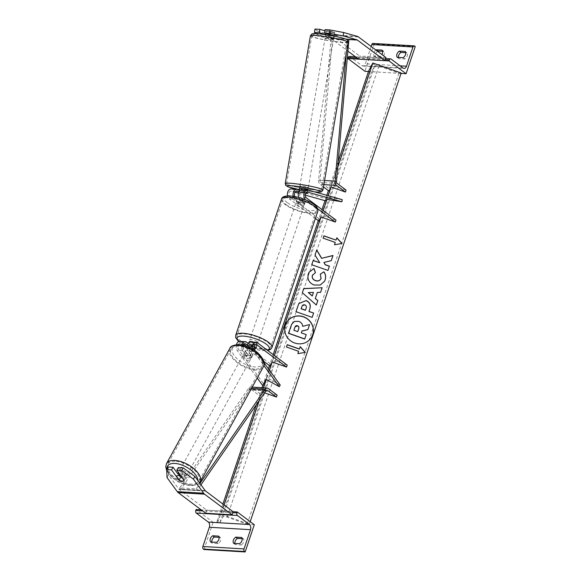 <?xml version="1.0" encoding="UTF-8"?>
<svg xmlns="http://www.w3.org/2000/svg" width="581" height="581" viewBox="0 0 581 581"><rect width="100%" height="100%" fill="white"/><g stroke="black" fill="none" stroke-linecap="round" stroke-linejoin="round"><path stroke-width="0.44" stroke-dasharray="2.9 2.18" d="M254.093 346.588L251.224 344.439A3.007 1.932 93.4 0 0 250.484 344.155A3.007 1.932 93.4 0 0 248.545 346.073A3.007 1.932 93.4 0 0 248.988 349.457L252.938 354.904A4.299 2.033 30 0 1 252.822 355.231A4.299 2.033 30 0 1 251.108 355.855A4.299 2.033 30 0 1 247.673 354.592L243.715 349.152A3.007 1.932 -86.6 0 1 243.446 345.281M242.023 344.976A5.164 3.312 -86.6 0 0 242.771 350.793L246.722 356.233A4.299 2.033 -150 0 0 250.164 357.497A4.299 2.033 -150 0 0 251.878 356.872A4.299 2.033 -150 0 0 251.994 356.545L248.036 351.098A5.164 3.312 93.4 0 1 247.056 346.414M252.938 354.904L251.994 356.545M255.422 350.939L264.086 362.856M280.224 385.058L266.955 377.643L266.113 379.342M263.796 361.375L240.36 343.799A3.007 1.932 93.4 0 0 239.619 343.516A3.007 1.932 93.4 0 0 237.68 345.434A3.007 1.932 93.4 0 0 238.116 348.818L263.759 384.085M236.416 344.671A5.164 3.312 93.4 0 0 237.171 350.459L257.216 378.035M252.713 349.159A5.164 3.312 93.4 0 0 253.636 351.432L263.89 365.536M257.477 342.826L251.878 342.492A5.164 3.312 93.4 0 0 250.614 342.013M247.324 345.158L250.832 347.779A4.299 1.285 -161.4 0 0 254.086 348.636A4.299 1.285 -161.4 0 1 251.435 348.012L252.219 345.68A4.299 1.285 18.6 0 1 249.496 344.315A4.299 1.285 18.6 0 1 248.712 343.139A4.299 1.285 18.6 0 1 248.741 343.066L247.956 345.404L251.435 348.012M251.878 342.492L256.751 346.145A4.299 1.285 18.6 0 1 256.729 346.269A4.299 1.285 18.6 0 1 251.486 345.84L248.196 343.371M287.196 365.108L272.874 360.06L270.731 364.142L241.013 341.853A5.164 3.312 93.4 0 0 239.75 341.374M270.731 364.142L270.078 366.081M272.874 360.06L274.406 355.514M266.011 379.284L266.955 377.643M250.832 347.779L251.486 345.84M247.673 354.592L246.722 356.233M256.098 348.092L256.751 346.145M218.616 536.125L220.322 537.403A4.299 3.036 126.9 0 1 220.591 540.591A4.299 3.036 126.9 0 1 218.231 543.627L212.297 543.279L210.598 542M254.304 524.73L213.14 522.312L196.095 509.522M203.982 549.524L213.14 522.312M220.322 537.403L219.095 537.331M211.818 542.066A4.299 3.036 -53.1 0 0 212.297 543.279M234.869 543.424A4.299 3.036 -53.1 0 0 235.356 544.629L241.282 544.985L239.575 543.7M242.154 538.689L243.374 538.761A4.299 3.036 126.9 0 1 243.642 541.95A4.299 3.036 126.9 0 1 241.282 544.985M243.374 538.761L241.667 537.483M167.045 477.582L168.555 474.953L178.788 489.02A3.442 2.208 93.4 0 0 179.26 489.507L206.792 510.154L233.141 511.708L201.157 509.82M235.356 544.629L233.649 543.351M218.231 543.627L216.524 542.349M248.712 343.139L249.104 341.969A4.299 1.285 -161.4 0 0 249.888 343.146A4.299 1.285 -161.4 0 0 254.267 344.976A4.299 1.285 -161.4 0 0 257.252 344.715A4.299 1.285 -161.4 0 0 256.475 343.538A4.299 1.285 -161.4 0 0 253.817 342.202M254.057 346.784L252.568 345.673A4.299 1.285 -161.4 0 0 247.956 345.404M252.568 345.673L253.352 343.342A4.299 1.285 18.6 0 1 256.083 344.7A4.299 1.285 18.6 0 1 256.86 345.877A4.299 1.285 18.6 0 1 256.831 345.949L256.098 348.142M297.385 202.014A4.299 1.285 18.6 0 1 296.6 200.837A4.299 1.285 18.6 0 1 296.63 200.765L297.421 198.433L300.9 201.041L300.108 203.372A4.299 1.285 18.6 0 1 297.385 202.014M303.58 203.568A4.299 1.285 -161.4 0 0 299.2 201.738A4.299 1.285 -161.4 0 0 296.208 201.999A4.299 1.285 -161.4 0 0 296.993 203.176A4.299 1.285 -161.4 0 0 301.372 205.006A4.299 1.285 -161.4 0 0 304.357 204.744A4.299 1.285 -161.4 0 0 303.58 203.568M301.241 201.033A4.299 1.285 18.6 0 1 303.972 202.399A4.299 1.285 18.6 0 1 304.756 203.575A4.299 1.285 18.6 0 1 304.72 203.648L305.504 201.309L302.026 198.702L301.241 201.033L304.72 203.648M302.026 198.702A4.299 1.285 -161.4 0 0 297.421 198.433M300.9 201.041A4.299 1.285 -161.4 0 0 305.504 201.309M253.352 343.342L256.831 345.949M252.219 345.68L248.741 343.066M300.108 203.372L296.63 200.765M302.926 205.507A4.299 1.285 -161.4 0 0 298.547 203.684A4.299 1.285 -161.4 0 0 295.555 203.946A4.299 1.285 -161.4 0 0 296.339 205.122A4.299 1.285 -161.4 0 0 300.718 206.952A4.299 1.285 -161.4 0 0 303.703 206.691A4.299 1.285 -161.4 0 0 302.926 205.507M257.129 341.592A4.299 1.285 -161.4 0 0 252.75 339.762A4.299 1.285 -161.4 0 0 249.757 340.023A4.299 1.285 -161.4 0 0 250.542 341.207A4.299 1.285 -161.4 0 0 254.921 343.03A4.299 1.285 -161.4 0 0 257.906 342.768A4.299 1.285 -161.4 0 0 257.129 341.592M240.236 340.597A17.757 5.323 -161.4 0 0 258.313 348.142A17.757 5.323 -161.4 0 0 270.666 347.06A17.757 5.323 -161.4 0 0 267.434 342.202A17.757 5.323 -161.4 0 0 249.351 334.649A17.757 5.323 -161.4 0 0 237.004 335.731A17.757 5.323 -161.4 0 0 240.236 340.597M286.026 204.512A17.757 5.323 -161.4 0 0 304.11 212.065A17.757 5.323 -161.4 0 0 316.463 210.983A17.757 5.323 -161.4 0 0 313.232 206.117A17.757 5.323 -161.4 0 0 295.148 198.571A17.757 5.323 -161.4 0 0 282.802 199.653A17.757 5.323 -161.4 0 0 286.026 204.512M177.808 473.805L180.306 477.233A4.299 2.033 -150 0 0 183.749 478.497A4.299 2.033 -150 0 0 185.455 477.88A4.299 2.033 -150 0 0 185.571 477.546L184.061 480.175M168.555 474.953L168.221 466.979M185.571 477.546L178.323 467.574M206.792 510.154L205.747 513.263M179.311 480.175A4.299 2.033 -150 0 0 180.321 480.661M180.306 477.233L178.919 479.637M184.424 477.139A4.299 2.106 28.8 0 1 180.059 475.302A4.299 2.106 28.8 0 1 178.643 472.295A4.299 2.106 28.8 0 1 180.393 471.598A4.299 2.106 28.8 0 1 184.758 473.435A4.299 2.106 28.8 0 1 186.174 476.442A4.299 2.106 28.8 0 1 184.424 477.139M185.644 477.408L182.768 473.45A4.299 2.106 28.8 0 1 185.644 477.408L184.017 480.364A4.299 2.106 28.8 0 1 184.01 480.385A4.299 2.106 28.8 0 1 183.974 480.443M182.768 473.45L181.221 476.267M180.967 477.255A4.299 2.106 28.8 0 1 178.091 473.297L180.967 477.255L179.34 480.211M249.489 358.811A4.299 2.106 28.8 0 1 245.124 356.974A4.299 2.106 28.8 0 1 243.7 353.967A4.299 2.106 28.8 0 1 245.458 353.27A4.299 2.106 28.8 0 1 249.815 355.107A4.299 2.106 28.8 0 1 251.239 358.114A4.299 2.106 28.8 0 1 249.489 358.811M251.791 357.112L248.915 353.154A4.299 2.106 28.8 0 1 251.791 357.112L252.873 355.136A4.299 2.106 28.8 0 1 252.866 355.158A4.299 2.106 28.8 0 1 251.108 355.855A4.299 2.106 28.8 0 1 248.196 354.984L247.114 356.959A4.299 2.106 28.8 0 1 244.238 353.001L247.114 356.959M248.915 353.154L249.997 351.178A4.299 2.106 28.8 0 0 247.085 350.314A4.299 2.106 28.8 0 0 245.327 351.011A4.299 2.106 28.8 0 0 245.32 351.033L244.238 353.001M252.873 355.136L249.997 351.178M245.32 351.033L248.196 354.984M244.55 354.911A4.299 2.106 28.8 0 1 248.915 356.749A4.299 2.106 28.8 0 1 250.338 359.755A4.299 2.106 28.8 0 1 248.581 360.452A4.299 2.106 28.8 0 1 244.223 358.622A4.299 2.106 28.8 0 1 242.8 355.616A4.299 2.106 28.8 0 1 244.55 354.911M185.324 475.498A4.299 2.106 -151.2 0 0 187.082 474.793A4.299 2.106 -151.2 0 0 185.659 471.787A4.299 2.106 -151.2 0 0 181.301 469.956A4.299 2.106 -151.2 0 0 179.544 470.654A4.299 2.106 -151.2 0 0 180.967 473.66A4.299 2.106 -151.2 0 0 185.324 475.498M174.99 461.278A17.757 8.686 -151.2 0 0 167.749 464.168A17.757 8.686 -151.2 0 0 173.617 476.587A17.757 8.686 -151.2 0 0 191.628 484.169A17.757 8.686 -151.2 0 0 198.876 481.279A17.757 8.686 -151.2 0 0 193.008 468.86A17.757 8.686 -151.2 0 0 174.99 461.278M254.885 369.124A17.757 8.686 28.8 0 1 236.874 361.549A17.757 8.686 28.8 0 1 231.006 349.13A17.757 8.686 28.8 0 1 238.246 346.24A17.757 8.686 28.8 0 1 256.265 353.822A17.757 8.686 28.8 0 1 262.133 366.241A17.757 8.686 28.8 0 1 254.885 369.124M325.694 34.519L328.984 35.448A4.299 0.458 -171.5 0 0 332.695 35.906A4.299 0.458 -171.5 0 0 334.155 35.862M328.984 35.448L329.492 32.064A4.299 0.458 -171.5 0 0 333.203 32.521A4.299 0.458 -171.5 0 0 334.765 32.398L325.07 29.646M314.967 29.05L317.335 30.989L316.834 34.373L330.502 38.223A3.442 2.208 -86.6 0 1 331.039 38.491L347.881 51.121M316.834 34.373L315.955 33.654M317.335 30.989L331.01 34.838A6.878 4.416 -86.6 0 1 332.085 35.383L359.624 56.03L358.579 59.139M385.973 57.577L359.624 56.03M334.765 32.398A4.299 0.458 -171.5 0 0 334.758 32.376L334.257 35.753L334.765 32.398M324.902 30.771L329.492 32.064M332.332 37.642A4.299 0.385 9.7 0 1 327.8 36.93A4.299 0.385 9.7 0 1 325.396 36.16A4.299 0.385 9.7 0 1 326.943 36.124A4.299 0.385 9.7 0 1 331.475 36.843A4.299 0.385 9.7 0 1 333.879 37.605A4.299 0.385 9.7 0 1 332.332 37.642M325.89 33.4L326.29 31.062A4.299 0.385 9.7 0 1 327.807 31.062A4.299 0.385 9.7 0 1 330.872 31.49L334.714 32.572A4.299 0.385 9.7 0 1 333.189 32.58A4.299 0.385 9.7 0 1 330.131 32.144L329.485 35.949A4.299 0.385 9.7 0 1 325.614 34.896A4.299 0.385 9.7 0 1 325.636 34.867L329.485 35.949M326.29 31.062L330.131 32.144M334.714 32.572L334.177 35.731M334.111 36.138L330.226 35.288M333.392 36A4.299 0.385 9.7 0 1 334.09 36.342A4.299 0.385 9.7 0 1 334.068 36.371M330.335 34.649L330.872 31.49M307.756 190.858A4.299 0.385 9.7 0 1 307.727 190.888L303.885 189.805A4.299 0.385 9.7 0 1 307.756 190.858L307.966 189.588A4.299 0.385 9.7 0 1 306.419 189.624A4.299 0.385 9.7 0 1 301.888 188.912A4.299 0.385 9.7 0 1 299.491 188.142M299.2 189.958L302.381 190.851L302.062 192.965A4.299 0.458 8.5 0 0 305.65 193.415A4.299 0.385 9.7 0 1 302.716 192.994L303.144 190.466A4.299 0.385 9.7 0 1 299.288 189.45M298.946 191.883A4.299 0.385 9.7 0 1 300.392 191.912A4.299 0.385 9.7 0 1 303.456 192.34L303.885 189.805M307.313 193.342L307.727 190.888M305.867 193.015L303.456 192.34M298.925 191.933L302.716 192.994M299.302 189.377L303.144 190.466M306.783 187.518A4.299 0.385 9.7 0 1 302.251 186.799A4.299 0.385 9.7 0 1 299.854 186.036A4.299 0.385 9.7 0 1 301.401 186A4.299 0.385 9.7 0 1 305.933 186.719A4.299 0.385 9.7 0 1 308.329 187.481A4.299 0.385 9.7 0 1 306.783 187.518M326.587 38.237A4.299 0.385 -170.3 0 0 325.04 38.273A4.299 0.385 -170.3 0 0 327.437 39.036A4.299 0.385 -170.3 0 0 331.969 39.755A4.299 0.385 -170.3 0 0 333.516 39.719A4.299 0.385 -170.3 0 0 331.119 38.956A4.299 0.385 -170.3 0 0 326.587 38.237M318.163 35.862A17.757 1.598 -170.3 0 0 311.772 36.015A17.757 1.598 -170.3 0 0 321.678 39.167A17.757 1.598 -170.3 0 0 340.393 42.122A17.757 1.598 -170.3 0 0 346.784 41.977A17.757 1.598 -170.3 0 0 336.878 38.825A17.757 1.598 -170.3 0 0 318.163 35.862M292.977 183.625A17.757 1.598 9.7 0 1 311.692 186.581A17.757 1.598 9.7 0 1 321.598 189.74A17.757 1.598 9.7 0 1 315.207 189.885A17.757 1.598 9.7 0 1 296.492 186.929A17.757 1.598 9.7 0 1 286.586 183.77A17.757 1.598 9.7 0 1 292.977 183.625M377.592 51.302A4.299 3.036 126.9 0 0 375.863 57.265L381.79 57.613A4.299 3.036 -53.1 0 0 384.15 54.585A4.299 3.036 -53.1 0 0 383.881 51.397L382.175 50.119M401.057 73.424L368.463 71.507M415.248 46.502L374.084 44.076L364.926 71.296M383.881 51.397L382.661 51.324M398.428 57.417A4.299 3.036 126.9 0 0 398.915 58.623L404.841 58.971A4.299 3.036 -53.1 0 0 407.201 55.943A4.299 3.036 -53.1 0 0 406.932 52.755L405.226 51.477M405.712 52.682L406.932 52.755M349.413 56.43A1.932 1.242 -86.6 0 1 349.885 56.611L361.941 65.653A3.871 2.484 93.4 0 0 362.893 66.016A3.871 2.484 93.4 0 0 365.311 63.794L371.15 46.465M375.885 50.017A4.299 3.036 -53.1 0 0 374.157 55.987L380.083 56.335A4.299 3.036 126.9 0 0 381.877 54.512M373.002 43.437A1.932 1.242 -86.6 0 1 373.474 43.619L374.084 44.076M398.915 58.623L397.208 57.345M404.841 58.971L403.134 57.693M375.863 57.265L374.157 55.987M381.79 57.613L380.083 56.335M302.381 190.851A4.299 0.458 -171.5 0 0 306.093 191.309A4.299 0.458 -171.5 0 0 307.654 191.193A4.299 0.458 -171.5 0 0 307.647 191.164L302.36 189.675A5.164 3.312 -86.6 0 0 301.909 189.595M302.062 192.965L298.866 192.064M336 220.083L321.678 215.035L319.535 219.117L289.817 196.828A3.007 1.932 -86.6 0 1 288.88 193.4A3.007 1.932 -86.6 0 1 290.914 191.105A3.007 1.932 -86.6 0 1 291.175 191.149L295.083 192.253M298.496 193.212L305.265 195.114M294.901 196.581A3.007 1.932 93.4 0 0 295.417 197.162L300.29 200.815A4.299 1.285 -161.4 0 0 305.541 201.244A4.299 1.285 -161.4 0 0 305.555 201.12L300.689 197.467A3.007 1.932 -86.6 0 1 299.752 194.039A3.007 1.932 -86.6 0 1 301.779 191.745A3.007 1.932 -86.6 0 1 302.047 191.788L305.955 192.892M307.647 191.164L307.334 193.277A4.299 0.458 8.5 0 1 305.773 193.429M291.037 188.956A5.164 3.312 -86.6 0 1 291.495 189.036L325.759 198.68L325.44 200.801M342.224 199.653L327.263 197.271L325.759 198.68M305.374 199.726L300.036 199.414A5.164 3.312 -86.6 0 1 298.692 197.467M300.036 199.414L304.902 203.067A4.299 1.285 18.6 0 1 304.887 203.19A4.299 1.285 18.6 0 1 299.636 202.754L294.763 199.101L289.164 198.775A5.164 3.312 -86.6 0 1 287.573 195.942M317.713 208.804L305.904 199.951M315.403 218.449L289.164 198.775M293.173 196.284A5.164 3.312 93.4 0 0 294.763 199.101M318.882 221.056L319.535 219.117M323.21 210.489L321.678 215.035M327.263 197.271L326.943 199.385L328.185 195.703M300.29 200.815L299.636 202.754M305.555 201.12L304.902 203.067M264.558 392.836L262.133 391.986L259.983 396.068L251.086 389.393A2.15 1.38 -86.6 0 0 250.564 389.19L267.028 390.163M200.961 484.837L197.126 490.393L196.211 488.853L179.747 487.887L248.61 388.268A4.299 2.76 -86.6 0 1 250.687 387.048A4.299 2.76 -86.6 0 1 251.74 387.447L260.644 394.121L259.983 396.068M277.108 395.087L262.786 390.04L260.644 394.121M197.126 490.393L180.662 489.42L249.525 389.8A2.15 1.38 -86.6 0 1 250.564 389.19M196.211 488.853L199.951 483.45M180.662 489.42L179.747 487.887M262.133 391.986L262.786 390.04M348.912 39.377L332.441 38.404L320.015 180.342A2.15 1.38 93.4 0 0 320.727 182.463L329.63 189.13L331.773 185.048L331.119 186.995L337.692 167.451M346.094 190.103L331.773 185.048M328.969 191.076L329.63 189.13M345.724 39.094L331.076 38.23L318.642 180.161A4.299 2.76 93.4 0 0 320.073 184.402L323.472 186.951M347.46 40.133L346.363 52.646M332.441 38.404L331.076 38.23M286.179 323.189A14.503 13.821 27.7 0 0 286.15 323.247A14.503 13.821 27.7 0 0 285.322 325.171A14.503 13.821 27.7 0 0 293.55 342.696A14.503 13.821 27.7 0 0 311.83 336.733A14.503 13.821 27.7 0 0 311.859 336.675M269.446 370.235L266.338 379.473M263.534 387.803L259.264 400.498M224.113 504.94L221.056 514.025L249.264 524.316A1.932 0.581 18.6 0 1 247.172 524.193L227.113 517.119A3.871 1.162 -161.4 0 0 222.922 516.872L219.923 522.588A1.932 0.581 18.6 0 1 217.831 522.464L216.815 522.108L221.056 514.025M250.208 521.665L249.416 524.026M338.229 161.329L328.374 190.626M326.798 195.31L324.99 200.67M321.99 209.581L318.279 220.606M273.186 354.599L269.475 365.631M268.407 368.804L262.743 385.639M262.046 387.716L256.294 404.797M222.901 504.025L216.815 522.108M401.202 73.01L401.05 73.3A1.932 0.581 18.6 0 1 398.951 73.177L378.899 66.103A3.871 1.162 -161.4 0 0 374.709 65.856L371.709 71.572A1.932 0.581 18.6 0 1 369.61 71.448L368.601 71.093M291.669 324.256L294.414 321.504L298.707 321.467C301.147 322.44 302.447 324.096 302.614 326.435L309.586 324.597M307.85 329.703L309.528 324.714M301.902 331.097L301.241 333L306.158 334.736L304.705 339.05M316.267 305.134L302.323 292.722M302.265 292.839L303.71 288.59M320.538 292.439L317.284 292.555M312.229 296.027L313.399 292.563L308.242 292.671M312.113 317.48L295.969 311.656M295.911 311.765L298.808 303.558M305.417 310.298L306.107 308.257C306.572 306.645 306.151 305.57 304.829 305.047L302.113 306.078M324.561 281.269L320.182 285.162L313.943 285.126C308.896 282.925 307.008 279.2 308.271 273.956L308.925 272.424M315.396 272.714L312.651 274.762M320.806 278.989L320.284 274.174M315.011 255.074L316.732 249.961M331.199 260.767L323.864 262.554M313.21 260.426L311.699 264.856L327.96 270.448M314.953 255.19L319.724 262.859M341.831 243.526L334.424 244.891L335.266 242.444M335.208 242.56L323.116 238.159M323.058 238.268L323.9 235.821M335.992 240.222L336.842 237.774M298.634 351.309L297.784 353.756L305.337 352.369M298.569 351.425L286.477 347.024M287.203 344.802L286.418 347.14M300.145 346.755L299.353 349.087M297.712 331.758L293.877 330.262M295.054 326.878L293.812 330.378M254.58 349.791L248.988 349.457M243.715 349.152L238.116 348.818M244.448 344.039L240.36 343.799M253.636 351.432L248.036 351.098M242.771 350.793L237.171 350.459M255.32 344.678L251.224 344.439M246.613 342.187L241.013 341.853M232.814 512.674L202.595 510.902M271.966 347.503A19.137 5.737 18.6 0 1 258.661 348.665A19.137 5.737 18.6 0 1 239.176 340.539A19.137 5.737 18.6 0 1 235.697 335.295M238.871 341.497A16.987 5.091 -161.4 0 0 240.171 342.579A16.987 5.091 -161.4 0 0 267.34 350.22M281.495 199.21A19.137 5.737 -161.4 0 0 284.973 204.454A19.137 5.737 -161.4 0 0 304.459 212.588A19.137 5.737 -161.4 0 0 317.763 211.419M287.275 202.609A16.987 5.091 18.6 0 1 290.66 196.16A16.987 5.091 18.6 0 1 313.29 204.134A16.987 5.091 18.6 0 1 309.905 210.583A16.987 5.091 18.6 0 1 287.275 202.609M205.137 490.575L178.788 489.02M205.601 491.061L179.26 489.507M167.037 469.027A16.987 8.308 -151.2 0 0 190.365 485.309A16.987 8.308 -151.2 0 0 197.816 480.516M200.082 481.947A19.137 9.354 28.8 0 1 192.275 485.055A19.137 9.354 28.8 0 1 172.869 476.885A19.137 9.354 28.8 0 1 166.544 463.507M229.8 348.462A19.137 9.354 -151.2 0 0 236.118 361.847A19.137 9.354 -151.2 0 0 255.531 370.017A19.137 9.354 -151.2 0 0 263.338 366.901M239.517 345.099A16.987 8.308 28.8 0 1 260.673 356.465A16.987 8.308 28.8 0 1 255.429 366.989A16.987 8.308 28.8 0 1 234.274 355.616A16.987 8.308 28.8 0 1 239.517 345.099M347.881 39.247L330.502 38.223M348.898 39.544L331.039 38.491M358.433 36.93L332.085 35.383M357.351 36.385L331.01 34.838M319.005 33.894A16.987 1.525 -170.3 0 0 316.703 35.681A16.987 1.525 -170.3 0 0 340.27 39.878A16.987 1.525 -170.3 0 0 342.572 38.092A16.987 1.525 -170.3 0 0 319.005 33.894M348.142 42.21A19.137 1.721 9.7 0 1 341.258 42.369A19.137 1.721 9.7 0 1 321.09 39.181A19.137 1.721 9.7 0 1 310.414 35.782M285.227 183.545A19.137 1.721 -170.3 0 0 295.903 186.944A19.137 1.721 -170.3 0 0 316.071 190.132A19.137 1.721 -170.3 0 0 322.956 189.972M314.655 191.89A16.987 1.525 9.7 0 1 314.365 191.861A16.987 1.525 9.7 0 1 299.259 189.602M400.135 65.842L365.311 63.794M414.638 46.044L373.474 43.619M385.247 59.72L357.141 58.064M391.049 59.03L349.885 56.611M403.112 68.071L361.941 65.653M296.237 191.447L291.175 191.149M307.109 192.086L302.047 191.788M295.417 197.162L289.817 196.828M297.094 189.362L291.495 189.036M307.959 190.002L302.36 189.675M306.289 197.801L300.689 197.467M266.476 390.301L251.086 389.393M268.211 388.42L251.74 387.447M251.493 388.435L248.61 388.268M265.989 390.773L249.525 389.8M337.198 183.429L320.727 182.463M323.864 184.627L320.073 184.402M324.568 180.509L318.642 180.161M336.479 181.308L320.015 180.342M369.61 71.448L217.831 522.464M401.05 73.3L249.264 524.316M398.951 73.177L247.172 524.193M378.899 66.103L227.113 517.119M374.709 65.856L222.922 516.872M371.709 71.572L219.923 522.588M252.822 355.231L251.878 356.872M245.218 343.843L239.619 343.516M250.484 344.155L256.083 344.482M256.076 348.215L256.729 346.269M238.602 341.613L244.085 345.143L251.522 348.259L261.646 350.612L267.768 350.539M296.6 200.837L296.208 201.999M304.756 203.575L304.357 204.744M257.252 344.715L256.86 345.877M295.555 203.946L249.757 340.023M303.703 206.691L257.906 342.768M316.463 210.983L270.666 347.06M282.802 199.653L237.004 335.731M185.455 477.88L183.937 480.502M166.754 470.857L172.368 477.822L178.331 481.918L184.468 484.569L191.2 485.818L197.743 484.365L199.494 482.818M184.01 480.385L186.174 476.442M251.239 358.114L252.866 355.158M243.7 353.967L245.327 351.011M250.338 359.755L187.082 474.793M231.006 349.13L167.749 464.168M262.133 366.241L198.876 481.279M242.8 355.616L179.544 470.654M299.259 189.617L314.735 191.912M325.396 36.16L325.614 34.896M334.09 36.342L333.879 37.605M299.854 186.036L325.04 38.273M321.598 189.74L346.784 41.977M286.586 183.77L311.772 36.015M308.329 187.481L333.516 39.719M355.434 56.785L385.639 58.558M362.893 66.016L404.056 68.442M296.513 191.432L290.914 191.105M301.779 191.745L307.378 192.071M307.334 193.306L307.654 191.193M305.541 201.244L304.887 203.19M250.687 387.048L252.212 387.135"/><path stroke-width="0.87" d="M247.056 346.414A5.164 3.312 93.4 0 1 250.614 342.013L256.214 342.34A5.164 3.312 93.4 0 1 257.477 342.826L287.196 365.108L286.542 367.054L256.824 344.765A3.007 1.932 93.4 0 0 256.083 344.482A3.007 1.932 93.4 0 0 254.144 346.407A3.007 1.932 93.4 0 0 254.58 349.791L255.422 350.939M264.086 362.856L280.224 385.058L279.279 386.699L266.011 379.284L262.808 385.726L266.113 379.342M243.446 345.281A3.007 1.932 -86.6 0 1 245.218 343.843A3.007 1.932 -86.6 0 1 245.959 344.126L247.324 345.158M257.216 378.035L262.808 385.726M263.89 365.536L279.279 386.699M256.214 342.34A5.164 3.312 93.4 0 0 252.713 349.159M256.098 348.142L256.047 348.28A4.299 1.285 -161.4 0 1 254.086 348.636A4.299 1.285 -161.4 0 0 256.076 348.215A4.299 1.285 -161.4 0 0 256.098 348.092L254.093 346.588M286.542 367.054L272.22 361.999L270.078 366.081L263.796 361.375M248.196 343.371L246.613 342.187A5.164 3.312 -86.6 0 0 245.342 341.701L239.75 341.374A5.164 3.312 93.4 0 0 236.416 344.671M242.023 344.976A5.164 3.312 -86.6 0 1 245.342 341.701M218.884 539.313A4.299 3.036 -53.1 0 0 218.616 536.125L212.69 535.776A4.299 3.036 126.9 0 0 210.598 542L216.524 542.349A4.299 3.036 -53.1 0 0 218.884 539.313M245.146 551.95L254.304 524.73L237.259 511.948L236.932 512.921A1.932 1.242 93.4 0 0 237.433 515.492L249.496 524.534A3.871 2.484 -86.6 0 1 250.505 529.676L244.035 548.922A1.932 1.242 93.4 0 0 244.536 551.492L245.146 551.95L203.982 549.524L203.372 549.067A1.932 1.242 93.4 0 1 202.871 546.496L209.342 527.25A3.871 2.484 -86.6 0 0 208.332 522.108L196.269 513.067A1.932 1.242 93.4 0 1 195.768 510.496L196.095 509.522L201.157 509.82M219.095 537.331L214.396 537.055A4.299 3.036 -53.1 0 0 211.818 542.066M242.154 538.689L237.447 538.413A4.299 3.036 -53.1 0 0 234.869 543.424M241.936 540.671A4.299 3.036 -53.1 0 0 241.667 537.483L235.741 537.135A4.299 3.036 126.9 0 0 233.649 543.351L239.575 543.7A4.299 3.036 -53.1 0 0 241.936 540.671M237.259 511.948L233.141 511.708L232.095 514.817L205.747 513.263L178.207 492.615A6.878 4.416 93.4 0 1 177.27 491.649L167.045 477.582L166.703 469.601L168.221 466.979L173.051 467.262L177.808 473.805M237.447 538.413L235.741 537.135M214.396 537.055L212.69 535.776M253.817 342.202A4.299 1.285 -161.4 0 0 249.104 341.969L248.712 343.139M256.047 348.28L254.057 346.784M180.321 480.661A4.299 2.033 -150 0 0 182.231 481.126A4.299 2.033 -150 0 0 183.937 480.502A4.299 2.033 -150 0 0 184.061 480.175L176.806 470.196L181.642 470.479L183.16 467.858L178.323 467.574L176.806 470.196M183.16 467.858L194.904 476.5L205.137 490.575A3.442 2.208 93.4 0 0 205.601 491.061L233.141 511.708M194.904 476.5L193.386 479.129L203.619 493.204A6.878 4.416 93.4 0 0 204.556 494.17L232.095 514.817M173.051 467.262L171.54 469.891L166.703 469.601M171.54 469.891L178.788 479.862A4.299 2.033 -150 0 0 179.311 480.175M193.386 479.129L181.642 470.479M183.974 480.443A4.299 2.106 28.8 0 1 182.252 481.083A4.299 2.106 28.8 0 1 179.34 480.211L176.464 476.26A4.299 2.106 28.8 0 1 176.471 476.238A4.299 2.106 28.8 0 1 178.229 475.541A4.299 2.106 28.8 0 1 181.141 476.405L181.221 476.267M184.01 480.356L181.141 476.405M178.643 472.295L178.091 473.297M343.175 35.92L356.843 39.769A3.442 2.208 -86.6 0 1 357.388 40.045L384.92 60.693L385.973 57.577L358.433 36.93A6.878 4.416 -86.6 0 0 357.351 36.385L343.683 32.536L329.906 29.929L325.07 29.646L324.561 33.03L329.398 33.313L343.175 35.92L343.683 32.536M334.155 35.862A4.299 0.458 -171.5 0 0 334.257 35.782L324.561 33.03M315.955 33.654L314.459 32.434L319.296 32.718L325.694 34.519M329.906 29.929L329.398 33.313M347.881 51.121L358.579 59.139L384.92 60.693M319.296 32.718L319.804 29.333L314.967 29.05L314.459 32.434M319.804 29.333L324.902 30.771M325.89 33.4L325.665 34.7M334.177 35.731L334.111 36.138M330.335 34.649L330.226 35.288A4.299 0.385 9.7 0 1 333.392 36M299.288 189.45A4.299 0.385 9.7 0 1 299.273 189.413L299.491 188.142A4.299 0.385 9.7 0 1 301.038 188.113A4.299 0.385 9.7 0 1 305.57 188.825A4.299 0.385 9.7 0 1 307.966 189.588L307.901 189.987M305.773 193.429A4.299 0.385 9.7 0 1 305.65 193.415A4.299 0.458 8.5 0 0 305.773 193.429A4.299 0.385 9.7 0 0 307.298 193.422L307.313 193.342M299.273 189.413A4.299 0.385 9.7 0 1 299.302 189.377L298.866 191.912A4.299 0.385 9.7 0 1 298.946 191.883M307.298 193.422L305.867 193.015M382.661 51.324L377.955 51.048L376.248 49.77L382.175 50.119A4.299 3.036 126.9 0 1 382.443 53.307A4.299 3.036 126.9 0 1 381.877 54.512M406.09 73.722L389.038 60.932L389.364 59.959A1.932 1.242 -86.6 0 1 390.577 58.848A1.932 1.242 -86.6 0 1 391.049 59.03L403.112 68.071A3.871 2.484 93.4 0 0 404.056 68.442A3.871 2.484 93.4 0 0 406.482 66.219L412.953 46.974A1.932 1.242 -86.6 0 1 414.166 45.863A1.932 1.242 -86.6 0 1 414.638 46.044L415.248 46.502L406.09 73.722L401.057 73.424M368.463 71.507L364.926 71.296L347.874 58.507L348.201 57.541A1.932 1.242 -86.6 0 1 349.413 56.43L355.434 56.785M377.592 51.302A4.299 3.036 126.9 0 1 377.955 51.048M398.428 57.417A4.299 3.036 126.9 0 1 401.006 52.406L405.712 52.682M405.226 51.477A4.299 3.036 126.9 0 1 405.502 54.665A4.299 3.036 126.9 0 1 403.134 57.693L397.208 57.345A4.299 3.036 -53.1 0 1 399.3 51.128L405.226 51.477M371.15 46.465L371.789 44.548A1.932 1.242 -86.6 0 1 373.002 43.437L414.166 45.863M376.248 49.77A4.299 3.036 -53.1 0 0 375.885 50.017M389.038 60.932L347.874 58.507M401.006 52.406L399.3 51.128M298.866 192.064L296.775 191.476A3.007 1.932 93.4 0 0 296.513 191.432A3.007 1.932 93.4 0 0 294.603 193.248A3.007 1.932 93.4 0 0 294.901 196.581M295.083 192.253L298.496 193.212M305.265 195.114L325.44 200.801L326.943 199.385L323.21 210.489M317.713 208.804L335.346 222.029L336 220.083L306.289 197.801A3.007 1.932 -86.6 0 1 305.345 194.366A3.007 1.932 -86.6 0 1 307.378 192.071A3.007 1.932 -86.6 0 1 307.647 192.122L341.904 201.767L326.943 199.385M305.955 192.892L307.334 193.277A4.299 0.458 8.5 0 1 307.334 193.306M293.173 196.284A5.164 3.312 93.4 0 1 296.637 189.29A5.164 3.312 93.4 0 1 297.094 189.362L299.2 189.958M305.904 199.951L305.628 199.748A5.164 3.312 -86.6 0 1 304.023 193.858A5.164 3.312 -86.6 0 1 307.502 189.929A5.164 3.312 -86.6 0 1 307.959 190.002L342.224 199.653L341.904 201.767M298.692 197.467A5.164 3.312 -86.6 0 1 298.83 192.158A5.164 3.312 -86.6 0 1 301.909 189.595L307.502 189.929M335.346 222.029L321.024 216.974L318.882 221.056L315.403 218.449M287.573 195.942A5.164 3.312 -86.6 0 1 291.037 188.956L296.637 189.29M200.961 484.837L265.989 390.773A2.15 1.38 -86.6 0 1 267.028 390.163A2.15 1.38 -86.6 0 1 267.558 390.359L276.454 397.034L264.558 392.836M199.951 483.45L265.074 389.234A4.299 2.76 -86.6 0 1 267.151 388.014A4.299 2.76 -86.6 0 1 268.211 388.42L277.108 395.087L276.454 397.034M347.46 40.133L347.54 39.196L348.912 39.377L336.479 181.308A2.15 1.38 93.4 0 0 337.198 183.429L346.094 190.103L345.441 192.042L331.119 186.995L328.969 191.076L323.472 186.951M346.363 52.646L335.106 181.134A4.299 2.76 93.4 0 0 336.544 185.375L345.441 192.042M347.54 39.196L345.724 39.094M311.859 336.675A14.503 13.821 27.7 0 0 312.651 334.809A14.503 13.821 27.7 0 0 304.451 317.291A14.503 13.821 27.7 0 0 286.179 323.189M285.387 325.055A14.503 13.821 27.7 0 0 293.616 342.587A14.503 13.821 27.7 0 0 311.888 336.617A14.503 13.821 27.7 0 0 312.709 334.692A14.503 13.821 27.7 0 0 304.48 317.161A14.503 13.821 27.7 0 0 286.208 323.13A14.503 13.821 27.7 0 0 285.387 325.055M338.229 161.329L368.601 71.093L372.842 63.009L337.692 167.451M331.119 186.995L328.185 195.703M321.024 216.974L274.406 355.514M272.22 361.999L269.446 370.235M266.338 379.473L263.534 387.803M259.264 400.498L224.113 504.94M372.842 63.009L401.202 73.01L250.208 521.665M299.418 348.978L287.261 344.686L286.477 347.024L298.634 351.309L297.85 353.64L305.337 352.369L300.203 346.639L299.353 349.087L287.225 344.809M323.784 271.785C325.621 273.891 326.064 276.614 325.128 279.962L324.59 281.211L320.247 285.046L314.001 285.01C308.954 282.809 307.066 279.083 308.337 273.84L308.961 272.366L313.936 268.429L315.461 272.598L312.418 275.329C311.881 277.74 312.89 279.483 315.447 280.55L315.498 280.565C318.206 281.357 320.066 280.623 321.075 278.379L320.284 274.174L323.726 271.901C325.556 274.007 326.006 276.73 325.062 280.078L324.561 281.269M320.806 278.989L321.075 278.379M312.651 274.762L312.353 275.445C311.815 277.856 312.832 279.599 315.389 280.667L315.432 280.681C318.141 281.473 320 280.739 321.01 278.495M317.349 292.439L315.316 298.46L317.829 300.573L316.325 305.018L302.323 292.722L303.71 288.59L322.15 287.733L320.603 292.323L317.349 292.439L315.316 298.46M306.085 300.53L306.129 300.544C309.884 302.2 311.082 305.119 309.709 309.288L308.998 311.423L313.624 313.057L312.171 317.364L295.969 311.656L298.845 303.5L306.071 300.66C309.826 302.316 311.017 305.236 309.651 309.404L308.998 311.423M315.011 255.074L319.782 262.743L313.21 260.426L311.757 264.74L327.96 270.448L329.412 266.142L325.222 264.667L323.929 262.445L331.257 260.651L333 255.48L321.714 258.305L316.732 249.961L315.011 255.074M334.482 244.775L335.266 242.444L323.116 238.159L323.9 235.821L336.058 240.106L336.842 237.774L341.977 243.504L334.482 244.775M328.374 190.626L326.798 195.31M324.99 200.67L321.99 209.581M318.279 220.606L273.186 354.599M269.475 365.631L268.407 368.804M262.743 385.639L262.046 387.716M256.294 404.797L222.901 504.025M291.669 324.256L288.466 333.327L304.705 339.05L306.216 334.62L301.299 332.884L301.938 330.988L307.908 329.587L301.902 331.097M288.466 333.327L291.698 324.198L294.473 321.387L298.765 321.358C301.205 322.332 302.512 323.98 302.679 326.319L309.586 324.597L307.908 329.587M304.764 338.934L288.525 333.211M315.258 298.576L317.829 300.573M317.763 300.689L316.311 305.003M303.674 288.706L322.15 287.733M322.085 287.849L320.581 292.323M308.3 292.555L312.229 296.027L313.457 292.446L308.3 292.555L312.287 295.918M308.932 311.539L313.624 313.057M313.566 313.174L312.157 317.357M298.808 303.558L306.02 300.646M302.113 306.078L301.132 308.787L305.417 310.298L306.165 308.141C306.63 306.528 306.209 305.461 304.887 304.931L304.843 304.916C303.42 304.473 302.432 305.047 301.873 306.652L301.19 308.671L305.475 310.181M302.076 306.136L301.815 306.768M308.925 272.424L313.936 268.429M313.871 268.545L315.367 272.627M312.622 274.82L312.353 275.445M320.32 274.232L323.726 271.901M331.235 260.658L332.942 255.589L321.714 258.305M321.656 258.422L316.681 250.099M327.945 270.448L329.354 266.258L325.164 264.776L323.929 262.445M313.166 260.549L319.782 262.743M323.857 235.944L336.058 240.106M336.791 237.912L341.831 243.526M305.199 352.391L300.159 346.777M294.828 327.437L293.877 330.262L297.77 331.642L298.728 328.788C299.186 327.263 298.808 326.268 297.588 325.796L297.537 325.781C296.237 325.382 295.337 325.934 294.828 327.437L295.09 326.82M297.755 331.635L298.67 328.904C299.128 327.379 298.743 326.384 297.523 325.912L295.054 326.878M245.959 344.126L244.448 344.039M256.824 344.765L255.32 344.678M250.505 529.676L209.342 527.25M244.035 548.922L202.871 546.496M244.536 551.492L203.372 549.067M236.932 512.921L232.814 512.674M202.595 510.902L195.768 510.496M237.433 515.492L196.269 513.067M249.496 524.534L208.332 522.108M281.495 199.21L235.697 335.295A19.137 5.737 18.6 0 1 249.002 334.126A19.137 5.737 18.6 0 1 268.487 342.26A19.137 5.737 18.6 0 1 271.966 347.503L317.763 211.419A19.137 5.737 -161.4 0 0 314.285 206.175A19.137 5.737 -161.4 0 0 294.799 198.048A19.137 5.737 -161.4 0 0 281.495 199.21C282.824 192.326 304.604 197.337 313.929 204.359C317.066 206.64 318.344 208.993 317.763 211.419M267.34 350.22A16.987 5.091 -161.4 0 0 266.185 344.105A16.987 5.091 -161.4 0 0 244.565 336.203A16.987 5.091 -161.4 0 0 238.871 341.497M204.556 494.17L178.207 492.615M203.619 493.204L177.27 491.649M197.816 480.516A16.987 8.308 -151.2 0 0 190.089 469.426A16.987 8.308 -151.2 0 0 174.453 463.42A16.987 8.308 -151.2 0 0 167.037 469.027M174.351 460.392A19.137 9.354 28.8 0 1 193.756 468.562A19.137 9.354 28.8 0 1 200.082 481.947L263.338 366.901A19.137 9.354 -151.2 0 0 257.013 353.524A19.137 9.354 -151.2 0 0 237.607 345.354A19.137 9.354 -151.2 0 0 229.8 348.462L166.544 463.507A19.137 9.354 28.8 0 1 174.351 460.392M356.843 39.769L347.881 39.247M357.388 40.045L348.898 39.544M348.142 42.21C347.961 40.394 347.38 39.457 346.392 39.399C343.051 37.605 327.851 34.686 318.846 33.858C312.157 33.306 311.946 33.988 311.859 33.996L310.414 35.782A19.137 1.721 9.7 0 1 317.299 35.623A19.137 1.721 9.7 0 1 337.467 38.811A19.137 1.721 9.7 0 1 348.142 42.21L322.956 189.972A19.137 1.721 -170.3 0 0 312.28 186.574A19.137 1.721 -170.3 0 0 292.112 183.385A19.137 1.721 -170.3 0 0 285.227 183.545L285.729 185.412L287.842 186.741L299.259 189.617M299.259 189.602A16.987 1.525 9.7 0 1 287.348 186.421A16.987 1.525 9.7 0 1 293.1 185.876A16.987 1.525 9.7 0 1 316.551 190.038A16.987 1.525 9.7 0 1 314.655 191.89M412.953 46.974L371.789 44.548M406.482 66.219L400.135 65.842M389.364 59.959L385.247 59.72M357.141 58.064L348.201 57.541M296.775 191.476L296.237 191.447M307.647 192.122L307.109 192.086M267.558 390.359L266.476 390.301M265.074 389.234L251.493 388.435M336.544 185.375L323.864 184.627M335.106 181.134L324.568 180.509M235.697 335.295L235.654 337.59L238.602 341.613M267.768 350.539L270.623 349.355L271.966 347.503M199.494 482.818L200.082 481.947M229.8 348.462C230.308 346.327 233.264 345.034 238.682 344.591C245.291 345.056 251.566 347.721 257.514 352.587C263.789 358.797 265.728 363.568 263.338 366.901M166.754 470.857L165.752 466.739L166.544 463.507M310.414 35.782L285.227 183.545M314.524 191.89C323.494 192.405 320.218 191.795 321.649 191.694L322.956 189.972M385.639 58.558L390.577 58.848M252.212 387.135L267.151 388.014"/></g></svg>
